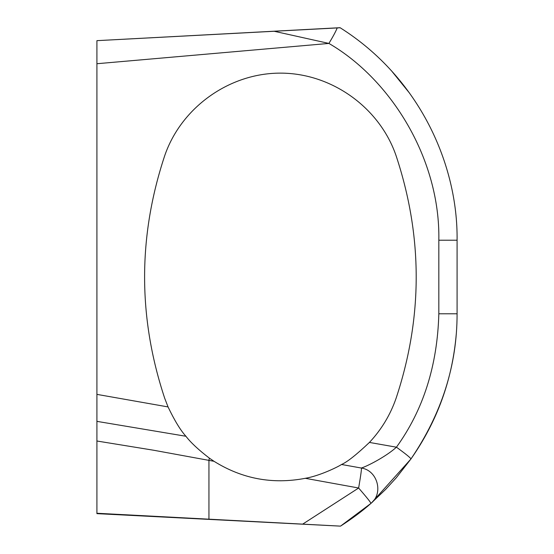 <?xml version="1.0" encoding="UTF-8"?>
<svg xmlns="http://www.w3.org/2000/svg" width="554" height="554" viewBox="0 0 554 554"><rect width="100%" height="100%" fill="white"/><g stroke="black" fill="none" stroke-linecap="round" stroke-linejoin="round"><path stroke-width="0.83" d="M96.915 513.641L96.915 513.26L340.523 526.134L96.915 513.641M371.312 503.074L385.695 489.348L396.276 477.77L410.95 458.961C441.746 413.637 457.126 365.238 457.085 313.786L457.085 240.214C458.006 164.933 419.669 77.906 340.191 27.769L96.915 40.657L96.915 513.26M96.915 40.657L339.962 27.7M371.623 502.79L410.95 458.968C410.569 457.839 405.729 453.913 396.435 447.196C385.723 456.898 366.18 466.731 361.256 468.019C361.88 467.458 361.007 474.12 358.639 488.012C366.506 497.118 370.619 502.236 370.972 503.371L340.523 526.134C352.496 518.385 362.648 510.795 370.972 503.371C383.804 493.282 377.468 470.228 361.256 468.019L341.548 464.487C347.15 462.064 356.444 454.716 369.428 442.431C381.45 429.585 390.348 414.849 396.11 398.222C422.896 317.407 422.896 236.593 396.11 155.778C379.594 107.441 331.479 73.073 280.4 73.128C229.314 73.073 181.2 107.441 164.683 155.778C137.904 236.593 137.904 317.407 164.683 398.222L168.049 406.927C174.621 420.659 180.583 430.437 185.936 436.268C190.728 442.556 198.533 449.848 209.35 458.123L214.024 461.302L153.59 450.229L96.915 441.012M341.548 464.487C337.912 466.925 319.741 475.844 305.309 478.31C272.658 484.563 242.23 478.891 214.024 461.302M274.306 31.301L328.91 43.427C391.83 79.991 440.368 159.947 438.83 240.214L438.83 313.786C437.418 365.571 423.284 410.043 396.435 447.196L369.428 442.431M337.185 27.949C335.863 31.336 333.106 36.495 328.91 43.427L96.915 63.724M409.586 93.183L392.163 71.646M185.936 436.268L96.915 421.359M96.915 394.379L168.049 406.927M457.085 240.214L438.83 240.214M457.085 313.786L438.83 313.786M302.726 524.098L358.639 488.012L305.309 478.31M209.35 458.123L208.941 460.339L208.941 519.174M410.95 458.961C437.238 421.421 452.341 379.774 456.274 334.034"/></g></svg>
